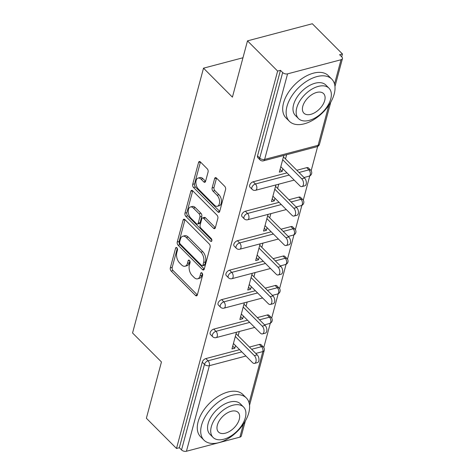 <?xml version="1.0" encoding="UTF-8"?>
<svg xmlns="http://www.w3.org/2000/svg" width="475" height="475" viewBox="0 0 475 475"><rect width="100%" height="100%" fill="white"/><g stroke="black" fill="none" stroke-linecap="round" stroke-linejoin="round"><path stroke-width="0.71" d="M176.89 247.802A1.645 0.95 -104.8 0 0 176.124 247.511A1.645 0.95 -104.8 0 0 175.602 248.152L170.323 267.853A2.345 1.354 -104.8 0 0 171.172 271.059L195.486 295.438A2.345 1.354 -104.8 0 0 196.585 295.854A2.345 1.354 -104.8 0 0 197.333 294.939L202.611 275.239A1.645 0.95 -104.8 0 0 202.018 272.994A1.645 0.95 -104.8 0 0 201.246 272.703A1.645 0.95 -104.8 0 0 200.723 273.345L200.04 275.892A7.511 4.328 -104.8 0 1 197.636 278.819A7.511 4.328 -104.8 0 1 194.127 277.489L192.102 275.458A7.511 4.328 -104.8 0 1 189.371 265.192L190.053 262.645A1.645 0.95 -104.8 0 0 189.454 260.395A1.645 0.95 -104.8 0 0 188.688 260.104A1.645 0.95 -104.8 0 0 188.159 260.745L187.477 263.298A7.511 4.328 -104.8 0 1 185.072 266.226A7.511 4.328 -104.8 0 1 181.563 264.896L179.538 262.865A7.511 4.328 -104.8 0 1 176.807 252.599L177.49 250.046A1.645 0.95 -104.8 0 0 176.89 247.802M208.086 171.998A2.345 1.354 -104.8 0 0 207.231 168.791L200.408 161.951A2.345 1.354 -104.8 0 0 199.316 161.536A2.345 1.354 -104.8 0 0 198.562 162.45L192.702 184.33A2.345 1.354 -104.8 0 0 193.557 187.536L217.865 211.915A2.345 1.354 -104.8 0 0 218.963 212.331A2.345 1.354 -104.8 0 0 219.717 211.417L225.578 189.537A2.345 1.354 -104.8 0 0 224.723 186.331L216.481 178.066A2.345 1.354 -104.8 0 0 215.389 177.65A2.345 1.354 -104.8 0 0 214.635 178.564L212.129 187.928A2.345 1.354 -104.8 0 0 212.984 191.14L217.069 195.237A6.282 3.622 -104.8 0 1 219.587 201.655A6.282 3.622 -104.8 0 1 217.342 206.269A6.282 3.622 -104.8 0 1 214.409 205.152L198.402 189.103A6.282 3.622 -104.8 0 1 195.884 182.685A6.282 3.622 -104.8 0 1 198.128 178.072A6.282 3.622 -104.8 0 1 201.062 179.188L203.727 181.86A2.345 1.354 -104.8 0 0 204.826 182.275A2.345 1.354 -104.8 0 0 205.574 181.361L208.086 171.998M176.504 448.471L146.371 418.249L161.453 361.962L132.555 332.987L203.514 68.174L232.412 97.149L247.493 40.862L277.626 71.078L176.504 448.471L179.342 447.723L181.539 449.926L204.47 364.367L202.267 362.158L179.342 447.723M184.959 219.61A2.345 1.354 -104.8 0 0 183.867 219.195A2.345 1.354 -104.8 0 0 183.112 220.109L177.252 241.989A2.345 1.354 -104.8 0 0 178.107 245.195L202.415 269.574A2.345 1.354 -104.8 0 0 203.514 269.99A2.345 1.354 -104.8 0 0 204.262 269.076L210.128 247.196A2.345 1.354 -104.8 0 0 209.273 243.99L184.959 219.61M192.719 190.813L186.865 212.658L184.977 213.156L190.837 191.283A2.345 1.354 -104.8 0 1 191.591 190.362A2.345 1.354 -104.8 0 1 192.684 190.778L216.998 215.157A2.345 1.354 -104.8 0 1 217.853 218.369L215.341 227.727L213.495 228.232A2.345 1.354 -104.8 0 0 214.593 228.647A2.345 1.354 -104.8 0 0 215.341 227.727M213.495 228.232L203.632 218.34A2.345 1.354 -104.8 0 0 202.54 217.924A2.345 1.354 -104.8 0 0 201.786 218.844L200.123 225.055A2.345 1.354 -104.8 0 0 200.978 228.261L211.244 238.557A1.645 0.95 -104.8 0 1 211.903 240.237A1.645 0.95 -104.8 0 1 211.316 241.442A1.645 0.95 -104.8 0 1 210.55 241.152L185.832 216.368A2.345 1.354 -104.8 0 1 184.977 213.156M242.963 57.76L203.514 68.174M245.332 421.01L241.318 435.991A3.586 2.066 -165 0 1 239.917 437.131L186.443 451.25A3.586 2.066 -165 0 1 181.539 449.926M247.493 40.862L312.307 23.75L342.445 53.966L341.685 56.798M277.626 71.078L280.464 70.33L282.667 72.538A3.586 2.066 15 0 0 287.565 73.857L341.038 59.743A3.586 2.066 15 0 0 342.439 58.597A3.586 2.066 15 0 0 341.81 56.923L339.607 54.714L342.445 53.966M317.668 146.437L311.155 170.739M309.771 175.904L303.258 200.201M301.874 205.372L295.361 229.668M293.978 234.834L287.47 259.136M286.087 264.302L279.573 288.598M278.19 293.77L271.676 318.066M270.293 323.238L263.779 347.534M232.726 346.133L234.804 348.217L231.966 348.965L236.443 332.251M234.804 348.217L235.511 345.568M238.141 335.748L239.281 331.503M287.565 73.857L264.634 159.422A3.586 2.066 15 0 1 259.736 158.104A3.586 2.078 135.1 0 0 260.033 159.885L257.83 157.676A3.586 2.078 -44.9 0 1 257.533 155.895L259.736 158.104L282.667 72.538M280.464 70.33L257.533 155.895M202.267 362.158A3.586 2.078 -44.9 0 1 205.859 358.577L239.602 349.665M249.434 347.071L259.338 344.458A3.586 2.078 -44.9 0 1 261.119 344.755L263.322 346.964A3.586 2.078 135.1 0 0 261.541 346.667L259.338 344.458M253.234 181.777L255.437 183.985A3.586 2.078 -44.9 0 0 251.839 187.566A3.586 2.078 135.1 0 0 252.136 189.353L249.933 187.144A3.586 2.078 -44.9 0 1 249.642 185.363A3.586 2.078 -44.9 0 1 253.234 181.777L286.971 172.87M296.81 170.276L306.713 167.663A3.586 2.078 -44.9 0 1 308.495 167.96L310.692 170.169A3.586 2.078 135.1 0 0 308.91 169.872L306.713 167.663M245.338 211.244L247.54 213.453A3.586 2.078 -44.9 0 0 243.948 217.033A3.586 2.078 135.1 0 0 244.239 218.821L242.036 216.612A3.586 2.078 -44.9 0 1 241.745 214.825A3.586 2.078 -44.9 0 1 245.338 211.244L279.08 202.338M288.913 199.743L298.817 197.125A3.586 2.078 -44.9 0 1 300.598 197.428L302.801 199.637A3.586 2.078 135.1 0 0 301.019 199.334L298.817 197.125M237.441 240.712L239.643 242.921A3.586 2.078 -44.9 0 0 236.051 246.501A3.586 2.078 135.1 0 0 236.342 248.283L234.145 246.08A3.586 2.078 -44.9 0 1 233.848 244.292A3.586 2.078 -44.9 0 1 237.441 240.712L271.183 231.806M281.016 229.205L290.92 226.593A3.586 2.078 -44.9 0 1 292.701 226.896L294.904 229.098A3.586 2.078 135.1 0 0 293.123 228.802L290.92 226.593M229.55 270.174L231.747 272.383A3.586 2.078 -44.9 0 0 228.154 275.963A3.586 2.078 135.1 0 0 228.451 277.75L226.248 275.542A3.586 2.078 -44.9 0 1 225.952 273.76A3.586 2.078 -44.9 0 1 229.55 270.174L263.287 261.268M273.119 258.673L283.023 256.061A3.586 2.078 -44.9 0 1 284.804 256.358L287.007 258.566A3.586 2.078 135.1 0 0 285.226 258.269L283.023 256.061M221.653 299.642L223.856 301.851A3.586 2.078 -44.9 0 0 220.257 305.431A3.586 2.078 135.1 0 0 220.554 307.218L218.352 305.009A3.586 2.078 -44.9 0 1 218.061 303.222A3.586 2.078 -44.9 0 1 221.653 299.642L255.39 290.736M265.228 288.141L275.132 285.522A3.586 2.078 -44.9 0 1 276.913 285.825L279.11 288.034A3.586 2.078 135.1 0 0 277.329 287.731L275.132 285.522M213.756 329.11L215.959 331.318A3.586 2.078 -44.9 0 0 212.367 334.899A3.586 2.078 135.1 0 0 212.658 336.68L210.455 334.477A3.586 2.078 -44.9 0 1 210.164 332.69A3.586 2.078 -44.9 0 1 213.756 329.11L247.499 320.203M257.331 317.609L267.235 314.99A3.586 2.078 -44.9 0 1 269.016 315.293L271.219 317.502A3.586 2.078 135.1 0 0 269.438 317.199L267.235 314.99M244.34 302.783L239.863 319.497L242.695 318.749L243.408 316.101M246.038 306.28L247.172 302.035M252.237 273.321L247.76 290.029L250.592 289.281L251.299 286.633M253.935 276.818L255.069 272.573M260.134 243.853L255.651 260.567L258.489 259.819L259.196 257.171M261.826 247.35L262.966 243.105M268.025 214.385L263.548 231.099L266.386 230.351L267.092 227.703M269.723 217.882L270.863 213.637M275.922 184.923L271.445 201.632L274.277 200.883L274.989 198.235M277.62 188.421L278.754 184.175M283.818 155.456L279.342 172.164L282.174 171.416L282.88 168.773M285.517 158.953L286.651 154.708M242.695 318.749L240.623 316.665M250.592 289.281L248.514 287.203M258.489 259.819L256.411 257.735M266.386 230.351L264.308 228.267M274.277 200.883L272.205 198.799M282.174 171.416L280.096 169.338M185.072 266.226L186.96 265.727A7.511 4.328 -104.8 0 0 189.365 262.8L187.477 263.298M189.852 260.983L189.365 262.8M197.636 278.819L199.524 278.32A7.511 4.328 -104.8 0 0 201.928 275.393L200.04 275.892M202.415 273.582L201.928 275.393M177.294 248.389L172.211 267.354A2.345 1.354 -104.8 0 0 173.066 270.56L197.345 294.904M184.995 219.646L179.14 241.49A2.345 1.354 -104.8 0 0 179.995 244.696L204.274 269.04M179.687 241.846A1.645 0.95 -104.8 0 0 180.286 244.091L201.626 265.489A1.645 0.95 -104.8 0 0 202.392 265.78A1.645 0.95 -104.8 0 0 202.92 265.139L203.638 262.449A7.511 4.328 -104.8 0 0 200.907 252.183L186.319 237.559A7.511 4.328 -104.8 0 0 182.816 236.223A7.511 4.328 -104.8 0 0 180.411 239.157L179.687 241.846M202.392 265.78L204.286 265.282A1.645 0.95 -104.8 0 0 204.808 264.64L202.92 265.139M182.816 236.223L184.704 235.725A7.511 4.328 -104.8 0 1 188.213 237.061L202.795 251.685A7.511 4.328 -104.8 0 1 205.533 261.951L204.808 264.64M215.353 227.697L205.527 217.841A2.345 1.354 -104.8 0 0 204.428 217.425L202.54 217.924M211.898 240.107L187.72 215.864L185.832 216.368M193.402 208.086A6.282 3.622 -104.8 0 0 190.475 206.969A6.282 3.622 -104.8 0 0 188.231 211.583A6.282 3.622 -104.8 0 0 190.748 218.001L196.383 223.654A2.345 1.354 -104.8 0 0 197.481 224.075A2.345 1.354 -104.8 0 0 198.235 223.155L199.898 216.944A2.345 1.354 -104.8 0 0 199.043 213.738L193.402 208.086L195.296 207.587A6.282 3.622 -104.8 0 0 192.363 206.471L190.475 206.969M197.481 224.075L199.369 223.577A2.345 1.354 -104.8 0 0 200.123 222.656L198.235 223.155M195.296 207.587L200.931 213.239A2.345 1.354 -104.8 0 1 201.786 216.446L200.123 222.656M186.865 212.658A2.345 1.354 -104.8 0 0 187.72 215.864M198.128 178.072L200.017 177.573A6.282 3.622 -104.8 0 1 202.95 178.689L205.586 181.325M217.342 206.269L219.23 205.764A6.282 3.622 -104.8 0 0 221.475 201.157A6.282 3.622 -104.8 0 0 218.957 194.738L217.069 195.237M216.517 178.101L214.017 187.429A2.345 1.354 -104.8 0 0 214.872 190.641L218.957 194.738M200.444 161.981L194.59 183.831A2.345 1.354 -104.8 0 0 195.445 187.037L219.723 211.381M254.362 355.609L257.201 354.861A4.423 2.553 75.2 0 1 258.976 359.379A4.423 2.553 75.2 0 1 257.391 362.633L254.558 363.381A4.423 2.553 -104.8 0 0 256.138 360.127A4.423 2.553 -104.8 0 0 254.362 355.609L235.309 336.496M233.433 343.484L252.492 362.597A4.423 2.553 -104.8 0 0 254.558 363.381M257.201 354.861L236.063 333.664M262.259 326.141L265.098 325.393A4.423 2.553 75.2 0 1 266.867 329.917A4.423 2.553 75.2 0 1 265.288 333.165L262.455 333.913A4.423 2.553 -104.8 0 0 264.035 330.665A4.423 2.553 -104.8 0 0 262.259 326.141L243.2 307.028M241.33 314.017L260.389 333.129A4.423 2.553 -104.8 0 0 262.455 333.913M265.098 325.393L243.96 304.202M270.156 296.673L272.988 295.925A4.423 2.553 75.2 0 1 274.764 300.449A4.423 2.553 75.2 0 1 273.184 303.697L270.346 304.445A4.423 2.553 -104.8 0 0 271.932 301.197A4.423 2.553 -104.8 0 0 270.156 296.673L251.097 277.566M249.227 284.555L268.286 303.662A4.423 2.553 -104.8 0 0 270.346 304.445M272.988 295.925L251.857 274.734M278.053 267.205L280.885 266.457A4.423 2.553 75.2 0 1 282.661 270.982A4.423 2.553 75.2 0 1 281.081 274.229L278.243 274.983A4.423 2.553 -104.8 0 0 279.822 271.73A4.423 2.553 -104.8 0 0 278.053 267.205L258.994 248.098M257.123 255.087L276.177 274.2A4.423 2.553 -104.8 0 0 278.243 274.983M280.885 266.457L259.754 245.266M285.944 237.743L288.782 236.995A4.423 2.553 75.2 0 1 290.558 241.514A4.423 2.553 75.2 0 1 288.972 244.768L286.14 245.516A4.423 2.553 -104.8 0 0 287.719 242.262A4.423 2.553 -104.8 0 0 285.944 237.743L266.891 218.631M265.014 225.619L284.074 244.732A4.423 2.553 -104.8 0 0 286.14 245.516M288.782 236.995L267.645 215.804M293.841 208.276L296.679 207.527A4.423 2.553 75.2 0 1 298.448 212.052A4.423 2.553 75.2 0 1 296.869 215.3L294.037 216.048A4.423 2.553 -104.8 0 0 295.616 212.8A4.423 2.553 -104.8 0 0 293.841 208.276L274.782 189.169M272.911 196.157L291.971 215.264A4.423 2.553 -104.8 0 0 294.037 216.048M296.679 207.527L275.542 186.337M248.775 412.817A29.895 17.337 135.1 0 0 246.323 397.943A29.895 17.337 135.1 0 0 221.95 399.629A29.895 17.337 135.1 0 0 201.531 425.291A29.895 17.337 135.1 0 0 203.983 440.165A29.895 17.337 135.1 0 0 228.35 438.478A29.895 17.337 135.1 0 0 248.775 412.817M246.323 397.943L242.879 394.493A29.895 17.337 135.1 0 0 218.512 396.18A29.895 17.337 135.1 0 0 198.093 421.842A29.895 17.337 135.1 0 0 200.545 436.715L203.983 440.165M213.073 437.428L209.908 434.251A21.523 12.481 -44.9 0 1 208.145 423.546A21.523 12.481 -44.9 0 1 222.846 405.068A21.523 12.481 -44.9 0 1 240.392 403.851L243.556 407.027A21.523 12.481 135.1 0 0 226.011 408.245A21.523 12.481 135.1 0 0 211.31 426.716A21.523 12.481 135.1 0 0 213.073 437.428A21.523 12.481 135.1 0 0 230.624 436.21A21.523 12.481 135.1 0 0 245.326 417.739A21.523 12.481 135.1 0 0 243.556 407.027M217.354 425.119A13.87 8.045 135.1 0 0 218.494 432.024A13.87 8.045 135.1 0 0 229.805 431.241A13.87 8.045 135.1 0 0 239.275 419.336A13.87 8.045 135.1 0 0 238.141 412.431A13.87 8.045 135.1 0 0 226.83 413.214A13.87 8.045 135.1 0 0 217.354 425.119M334.204 93.979A29.895 17.337 135.1 0 0 331.752 79.105A29.895 17.337 135.1 0 0 307.384 80.792A29.895 17.337 135.1 0 0 286.965 106.453A29.895 17.337 135.1 0 0 289.418 121.327A29.895 17.337 135.1 0 0 313.785 119.641A29.895 17.337 135.1 0 0 334.204 93.979M331.752 79.105L328.314 75.656A29.895 17.337 135.1 0 0 303.941 77.342A29.895 17.337 135.1 0 0 283.522 103.004A29.895 17.337 135.1 0 0 285.974 117.877L289.418 121.327M298.508 118.59L295.343 115.419A21.523 12.481 -44.9 0 1 293.58 104.708A21.523 12.481 -44.9 0 1 308.281 86.23A21.523 12.481 -44.9 0 1 325.826 85.019L328.991 88.19A21.523 12.481 135.1 0 0 311.446 89.407A21.523 12.481 135.1 0 0 296.744 107.878A21.523 12.481 135.1 0 0 298.508 118.59A21.523 12.481 135.1 0 0 316.053 117.373A21.523 12.481 135.1 0 0 330.754 98.901A21.523 12.481 135.1 0 0 328.991 88.19M302.789 106.281A13.87 8.045 135.1 0 0 303.929 113.187A13.87 8.045 135.1 0 0 315.234 112.403A13.87 8.045 135.1 0 0 324.71 100.498A13.87 8.045 135.1 0 0 323.57 93.593A13.87 8.045 135.1 0 0 312.265 94.377A13.87 8.045 135.1 0 0 302.789 106.281M301.738 178.808L304.57 178.06A4.423 2.553 75.2 0 1 306.345 182.584A4.423 2.553 75.2 0 1 304.766 185.832L301.928 186.58A4.423 2.553 -104.8 0 0 303.513 183.332A4.423 2.553 -104.8 0 0 301.738 178.808L282.678 159.701M280.808 166.689L299.868 185.796A4.423 2.553 -104.8 0 0 301.928 186.58M304.57 178.06L283.438 156.869M176.902 247.808L175.602 248.152M202.023 273L200.723 273.345M189.46 260.407L188.159 260.745M239.917 437.131L243.414 424.092M249.096 402.877L262.847 351.565L255.782 353.436M245.943 356.03L209.368 365.685L186.443 451.25M249.535 405.335L264.248 350.425A3.586 2.066 -165 0 1 262.847 351.565A3.586 2.066 -104.8 0 0 261.541 346.667L251.637 349.279M205.859 358.577L208.062 360.78A3.586 2.066 -104.8 0 1 209.368 365.685A3.586 2.066 -165 0 1 204.47 364.367A3.586 2.078 -44.9 0 1 208.062 360.78L241.805 351.874M260.033 159.885A3.586 3.586 0 0 0 263.488 160.823A3.586 2.066 75.2 0 0 264.634 159.422L318.113 145.308L328.843 105.254M334.531 84.039L341.038 59.743M263.488 160.823L316.962 146.704A3.586 2.066 75.2 0 0 318.113 145.308A3.586 2.066 15 0 0 319.515 144.162L330.766 102.173M249.696 322.412L215.959 331.318A3.586 2.066 -104.8 0 1 217.265 336.217A3.586 2.066 75.2 0 1 216.113 337.618L254.707 327.429M259.534 319.812L269.438 317.199A3.586 2.066 -104.8 0 1 270.738 322.103A3.586 2.066 75.2 0 1 269.592 323.499A3.586 3.586 0 0 0 271.219 317.502M220.554 307.218A3.586 3.586 0 0 0 224.01 308.15A3.586 2.066 75.2 0 0 225.156 306.755A3.586 2.066 -104.8 0 0 223.856 301.851L257.592 292.944M267.425 290.35L277.329 287.731A3.586 2.066 -104.8 0 1 278.635 292.636A3.586 2.066 75.2 0 1 277.489 294.037A3.586 3.586 0 0 0 279.11 288.034M228.451 277.75A3.586 3.586 0 0 0 231.907 278.688A3.586 2.066 75.2 0 0 233.053 277.287A3.586 2.066 -104.8 0 0 231.747 272.383L265.489 263.477M275.322 260.882L285.226 258.269A3.586 2.066 -104.8 0 1 286.532 263.168A3.586 2.066 75.2 0 1 285.38 264.569A3.586 3.586 0 0 0 287.007 258.566M236.342 248.283A3.586 3.586 0 0 0 239.804 249.221A3.586 2.066 75.2 0 0 240.95 247.819A3.586 2.066 -104.8 0 0 239.643 242.921L273.386 234.009M283.219 231.414L293.123 228.802A3.586 2.066 -104.8 0 1 294.429 233.706A3.586 2.066 75.2 0 1 293.277 235.101A3.586 3.586 0 0 0 294.904 229.098M244.239 218.821A3.586 3.586 0 0 0 247.695 219.753A3.586 2.066 75.2 0 0 248.847 218.357A3.586 2.066 -104.8 0 0 247.54 213.453L281.277 204.547M291.116 201.952L301.019 199.334A3.586 2.066 -104.8 0 1 302.32 204.238A3.586 2.066 75.2 0 1 301.174 205.639A3.586 3.586 0 0 0 302.801 199.637M252.136 189.353A3.586 3.586 0 0 0 255.592 190.291A3.586 2.066 75.2 0 0 256.738 188.89A3.586 2.066 -104.8 0 0 255.437 183.985L289.174 175.079M299.007 172.484L308.91 169.872A3.586 2.066 -104.8 0 1 310.217 174.77A3.586 2.066 75.2 0 1 309.071 176.172A3.586 3.586 0 0 0 310.692 170.169M197.333 294.951L195.486 295.438M173.066 270.56L171.172 271.059M172.211 267.354L170.323 267.853M204.262 269.087L202.415 269.574M179.995 244.696L178.107 245.195M179.14 241.49L177.252 241.989M184.971 219.622L183.112 220.109M205.533 261.951L203.638 262.449M202.795 251.685L200.907 252.183M188.213 237.061L186.319 237.559M192.696 190.79L190.837 191.283M205.527 217.841L203.632 218.34M211.838 240.807L210.55 241.152M201.786 216.446L199.898 216.944M200.931 213.239L199.043 213.738M205.574 181.373L203.727 181.86M202.95 178.689L201.062 179.188M214.872 190.641L212.984 191.14M214.017 187.429L212.129 187.928M216.493 178.078L214.635 178.564M219.711 211.428L217.865 211.915M195.445 187.037L193.557 187.536M194.59 183.831L192.702 184.33M200.42 161.957L198.562 162.45M334.964 86.498L342.439 58.597M264.248 350.425A3.586 3.586 0 0 0 263.322 346.964M212.658 336.68A3.586 3.586 0 0 0 216.113 337.618M264.539 324.835L269.592 323.499M224.01 308.15L262.604 297.967M272.436 295.367L277.489 294.037M231.907 278.688L270.495 268.5M280.333 265.905L285.38 264.569M239.804 249.221L278.392 239.032M288.224 236.437L293.277 235.101M247.695 219.753L286.288 209.564M296.121 206.969L301.174 205.639M255.592 190.291L294.185 180.102M304.018 177.507L309.071 176.172M316.962 146.704A3.586 3.586 0 0 0 319.515 144.162"/></g></svg>
